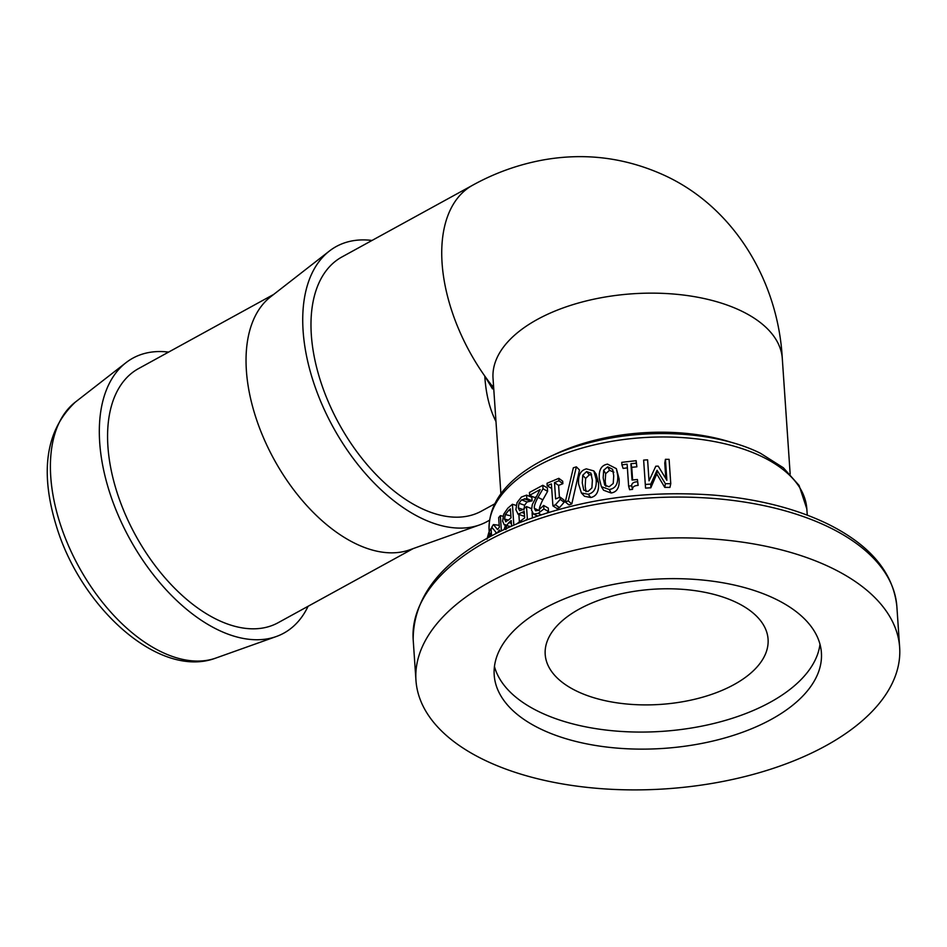 <?xml version="1.0" encoding="UTF-8"?>
<svg xmlns="http://www.w3.org/2000/svg" width="947" height="947" viewBox="0 0 947 947"><rect width="100%" height="100%" fill="white"/><g stroke="black" fill="none" stroke-linecap="round" stroke-linejoin="round"><path stroke-width="1.42" d="M593.84 470.919L596.148 474.139L598.504 482.721C599.131 491.304 596.586 496.228 590.845 497.518L584.488 496.275L581.399 492.985L578.605 484C577.93 475.382 580.535 470.339 586.406 468.872L593.84 470.919L596.172 479.348C596.799 487.93 594.124 492.89 588.134 494.239L581.399 492.985M665.824 478.59L664.758 463.024L665.433 459.319L669.091 459.342L670.76 483.704L665.386 483.692L657.052 470.257L650.79 484.118L645.298 484.45L643.64 460.088L647.594 459.84L649.026 480.827L655.809 466.208L658.212 466.137L666.866 480.307L665.433 459.319M670.76 483.704L669.931 487.409A159.226 82.259 176.1 0 0 664.782 487.397L656.768 473.962L650.826 487.8A159.226 82.259 176.1 0 0 645.558 488.119L645.298 484.45M636.135 460.692L636.301 463.178L630.927 463.722L632.04 480.046L637.414 479.502L637.568 481.739C633.614 481.94 631.649 483.278 631.685 485.752L628.619 486.119L627.127 464.16L621.907 464.835L621.741 462.349L636.135 460.692L636.881 466.824A159.226 82.259 176.1 0 0 631.744 467.345L632.608 479.987M637.414 479.502L638.148 485.385C634.36 485.574 632.489 486.9 632.525 489.374A159.226 82.259 176.1 0 0 629.601 489.717L628.619 486.119M627.376 467.854A159.226 82.259 176.1 0 0 623.114 468.422L621.907 464.835M616.367 468.658L619.101 478.78C619.74 487.362 617.065 492.097 611.087 492.985L603.594 490.238L601.381 486.687L599.309 478.673C598.634 470.043 601.381 465.202 607.548 464.137L616.367 468.658L617.693 475.228C618.332 483.81 615.526 488.569 609.276 489.504L601.381 486.687M576.368 466.847L579.493 469.996L571.81 503.934A159.226 82.259 176.1 0 0 568.993 504.94L565.288 501.969L573.349 467.782L576.368 466.847L568.236 500.916L565.288 501.969M558.813 478.318L558.979 480.804L554.504 482.591L555.617 498.927L560.091 497.128L560.245 499.365L555.392 504.798L552.894 505.864L551.403 483.917L547.2 485.775L547.035 483.29L558.813 478.318L562.707 481.206L562.873 483.692A159.226 82.259 176.1 0 0 558.6 485.409L559.417 497.388M560.091 497.128L563.986 500.028L564.14 502.253L559.511 507.604A159.226 82.259 176.1 0 0 557.12 508.622L552.894 505.864M551.699 488.415A159.226 82.259 176.1 0 0 551.604 488.463L547.2 485.775M542.785 485.29L543.022 488.747L538.026 497.341C535.197 502.632 533.978 506.29 534.357 508.338L535.623 510.812L538.334 510.374L543.661 505.473L543.898 508.941L538.31 513.31L533.54 514.103L531.527 510.149L532.273 504.656L540.145 489.528L529.622 495.293L529.432 492.476L542.785 485.29L547.366 487.883L547.603 491.339L542.844 499.815C540.145 505.035 538.985 508.669 539.364 510.717M543.661 505.473L548.266 508.054L548.502 511.522L547.129 512.86M535.813 496.974A159.226 82.259 176.1 0 0 534.783 497.577L529.622 495.293M524.531 516.257L523.691 516.091M516.955 523.75L524.65 517.891L524.2 511.392L518.116 514.197L515.89 509.675L517.05 502.632L521.395 497.045L526.579 495.115L531.859 497.329L532.096 500.785A159.226 82.259 176.1 0 0 531.906 500.904L527.053 501.969L524.579 505.236L523.963 509.853M532.084 512.587L532.427 517.772M518.873 514.458L519.358 521.548M168.59 352.095A156.847 89.669 61.2 0 0 125.975 362.689A156.847 89.669 61.2 0 0 129.715 538.796A156.847 89.669 61.2 0 0 276.264 636.538A156.847 89.669 61.2 0 0 308.083 606.269M832.153 568.2A242.408 125.217 176.1 0 0 563.394 553.107A242.408 125.217 176.1 0 0 415.958 680.372A242.408 125.217 176.1 0 0 666.321 788.815A242.408 125.217 176.1 0 0 899.65 647.405A242.408 125.217 176.1 0 0 832.153 568.2M488.155 537.553L489.279 534.795A166.364 85.94 -3.9 0 1 490.12 533.149L490.333 536.357M486.995 539.127L488.747 532.735L491.055 528.355L491.552 535.706M492.854 528.556L491.055 528.355M582.736 475.24L586.595 471.57L590.916 473.145L592.36 480.247L591.899 487.918L587.957 491.529L583.766 490.096L582.275 482.934L582.736 475.24L585.625 478.46L585.199 486.142L586.004 491.706M591.603 474.79L589.306 474.849L585.625 478.46M650.826 487.8L650.79 484.118M656.768 473.962L657.052 470.257M664.782 487.397L665.386 483.692M632.525 489.374L631.685 485.752M638.148 485.385L637.568 481.739M631.744 467.345L630.927 463.722M636.881 466.824L636.301 463.178M612.768 469.842L613.727 475.868L613.23 483.467L609.099 486.794L604.719 485.089L603.168 477.856L603.677 470.221L607.737 466.835L612.531 469.262M613.869 472.198L609.548 470.316L605.666 473.666L605.204 481.289L605.891 486.367M571.81 503.934L568.236 500.916M559.511 507.604L555.392 504.798M564.14 502.253L560.245 499.365M558.6 485.409L554.504 482.591M562.873 483.692L558.979 480.804M548.502 511.522L543.898 508.941M547.603 491.339L543.022 488.747M523.798 516.127L517.973 514.15L523.738 516.115M526.579 495.115L526.816 498.572L521.548 499.898L518.968 503.248L518.317 507.888L519.583 510.658L522.708 509.664L526.496 506.574L527.361 519.122L525.431 520.365M528 519.394L527.361 519.122M531.504 508.634L526.496 506.574M524.579 505.236L518.968 503.248M529.787 500.892L524.413 498.738M531.906 500.904L526.615 498.69M532.096 500.785L526.816 498.572M505.97 529.527L506.574 525.597L508.835 522.637A166.364 85.94 -3.9 0 1 511.214 520.554L511.593 526.035M505.97 521.761L504.538 519.122L505.343 514.541L508.705 510.326A166.364 85.94 -3.9 0 1 510.421 508.847L511.025 517.843A166.364 85.94 176.1 0 0 508.646 519.927L505.58 521.738M510.895 515.89L505.343 514.541M504.147 529.409L505.674 524.745L504.301 524.887L502.62 521.241L503.686 514.245L507.793 508.208L512.41 504.266L513.83 525.064M516.21 505.414L512.41 504.266M497.412 532.676L498.098 531.717A166.364 85.94 -3.9 0 1 499.507 530L499.625 531.587M495.601 533.599L496.062 532.415L491.765 527.159L493.423 524.555L497.506 529.539L499.329 527.301L498.667 517.607L500.347 515.665L501.377 530.722M503.07 516.222L500.347 515.665M499.199 525.336L493.423 524.555M494.452 666.463A163.985 84.709 176.1 0 0 662.403 731.344A163.985 84.709 176.1 0 0 819.984 644.268M736.979 602.742A111.699 57.696 176.1 0 0 613.135 595.793A111.699 57.696 176.1 0 0 545.2 654.436A111.699 57.696 176.1 0 0 660.568 704.402A111.699 57.696 176.1 0 0 768.076 639.237A111.699 57.696 176.1 0 0 736.979 602.742M493.044 387.074A144.974 82.874 -118.8 0 1 484.793 376.077C485.882 393.786 489.599 408.938 495.979 421.545M493.446 384.387L492.499 388.886L484.793 376.077A144.974 82.874 61.2 0 1 472.754 185.162C494.867 172.958 518.258 164.565 542.927 160.007C585.009 152.467 625.529 157.593 664.498 175.384C734.884 207.772 778.256 282.242 782.305 358.629A144.974 74.884 176.1 0 0 741.939 311.267A144.974 74.884 176.1 0 0 581.209 302.247A144.974 74.884 176.1 0 0 493.032 378.35L500.904 493.801M472.754 185.162L341.985 256.933A144.974 82.874 61.2 0 0 339.085 423.901A144.974 82.874 61.2 0 0 481.49 511.108L494.784 503.816M273.695 294.41L138.582 368.572A144.974 82.874 61.2 0 0 135.67 535.529A144.974 82.874 61.2 0 0 278.075 622.747L413.2 548.585M372.005 240.455A156.847 89.669 61.2 0 0 329.378 251.05L270.664 296.778A144.974 82.874 61.2 0 0 274.133 459.544A144.974 82.874 61.2 0 0 409.578 549.876L479.679 524.898A156.847 89.669 61.2 0 0 489.54 520.163M329.378 251.05A156.847 89.669 61.2 0 0 333.131 427.168A156.847 89.669 61.2 0 0 479.679 524.898M775.747 599.155A163.985 84.709 176.1 0 0 593.935 588.951A163.985 84.709 176.1 0 0 494.204 675.045A163.985 84.709 176.1 0 0 663.563 748.402A163.985 84.709 176.1 0 0 821.404 652.732A163.985 84.709 176.1 0 0 775.747 599.155M489.197 531.8L489.114 530.569A159.226 82.259 -3.9 0 1 585.968 446.972A159.226 82.259 -3.9 0 1 762.501 456.892A159.226 82.259 -3.9 0 1 806.832 508.918L807.258 515.132M732.339 442.675A144.974 74.884 176.1 0 0 553.936 454.832M75.31 402.132C45.432 430.412 39.407 472.671 57.246 528.888C82.744 609.477 160.079 679.165 215.786 658.082A146.596 83.809 -118.8 0 1 78.814 566.732A146.596 83.809 -118.8 0 1 75.31 402.132L125.975 362.689M896.868 606.601C893.329 572.533 870.163 544.927 827.382 523.798C795.243 508.314 757.127 498.726 713.02 495.056C643.463 490.12 578.83 499.389 519.11 522.862C448.629 552.539 413.318 591.437 413.176 639.568A242.408 125.217 -3.9 0 1 560.612 512.303A242.408 125.217 -3.9 0 1 829.371 527.396A242.408 125.217 -3.9 0 1 896.868 606.601L899.65 647.405M490.238 534.877L489.279 534.795M589.306 474.849L586.595 471.57M590.845 497.518L588.134 494.239M598.504 482.721L596.172 479.348M605.666 473.666L603.677 470.221M609.548 470.316L607.737 466.835M611.087 492.985L609.276 489.504M619.101 478.78L617.693 475.228M541.175 514.766L538.31 513.31M538.476 510.291L534.357 508.338M542.844 499.815L538.026 497.341M524.342 513.392L522.484 512.694M522.957 509.498L518.317 507.888M527.053 501.969L521.548 499.898M510.433 526.544L506.574 525.597M511.404 523.324L508.835 522.637M508.515 520.045L504.538 519.122M510.551 510.835L508.705 510.326M499.022 531.883L498.098 531.717M782.305 358.629L790.165 474.08M489.114 530.569C488.38 509.344 499.128 490.333 521.335 473.547C541.791 458.36 567.892 447.268 599.64 440.248C655.099 427.878 719.708 432.945 760.5 453.293L783.347 467.771L799.09 485.468L806.832 508.918M215.786 658.082L276.264 636.538M413.176 639.568L415.958 680.372M533.54 514.103L537.553 515.973M504.301 524.887L505.461 525.159"/></g></svg>
